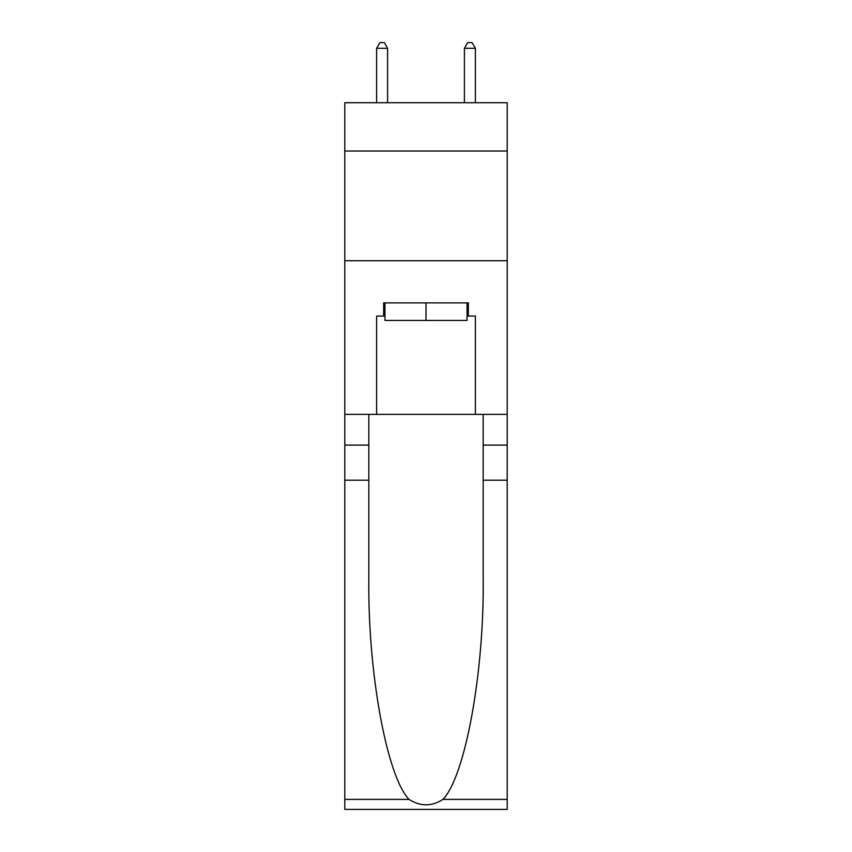 <?xml version="1.0" encoding="UTF-8"?>
<svg xmlns="http://www.w3.org/2000/svg" width="852" height="852" viewBox="0 0 852 852"><rect width="100%" height="100%" fill="white"/><g stroke="black" fill="none" stroke-linecap="round" stroke-linejoin="round"><path stroke-width="1.28" d="M507.196 151.017L507.196 102.73L344.804 102.73L344.804 151.017L507.196 151.017L507.196 414.37L475.384 414.37L475.384 316.049L468.355 316.049L468.355 302.886L383.645 302.886L383.645 316.049L384.966 316.049M344.804 480.208L368.831 480.208L368.831 578.071C367.659 671.621 386.638 776.119 409.024 799.389C420.334 806.61 431.644 806.61 442.976 799.389L507.196 799.389L507.196 809.4L344.804 809.4L344.804 151.017M467.034 302.886L467.034 320.437L384.966 320.437L384.966 302.886M426 302.886L426 320.437M442.976 799.389C465.362 776.119 484.341 671.621 483.169 578.071L483.169 414.37M483.169 480.208L507.196 480.208L507.196 414.37M368.831 414.37L368.831 480.208M507.196 799.389L507.196 480.208M344.804 414.37L376.616 414.37L376.616 316.049L383.645 316.049M344.804 260.744L507.196 260.744M376.616 414.37L475.384 414.37M467.034 316.049L468.355 316.049M387.596 102.73L387.596 48.308L376.616 48.308L376.616 102.73M376.616 48.308L379.917 42.6L384.305 42.6L387.596 48.308M475.384 102.73L475.384 48.308L464.404 48.308L464.404 102.73M464.404 48.308L467.695 42.6L472.083 42.6L475.384 48.308M483.169 445.095L507.196 445.095M368.831 445.095L344.804 445.095M344.804 799.389L409.024 799.389"/></g></svg>

